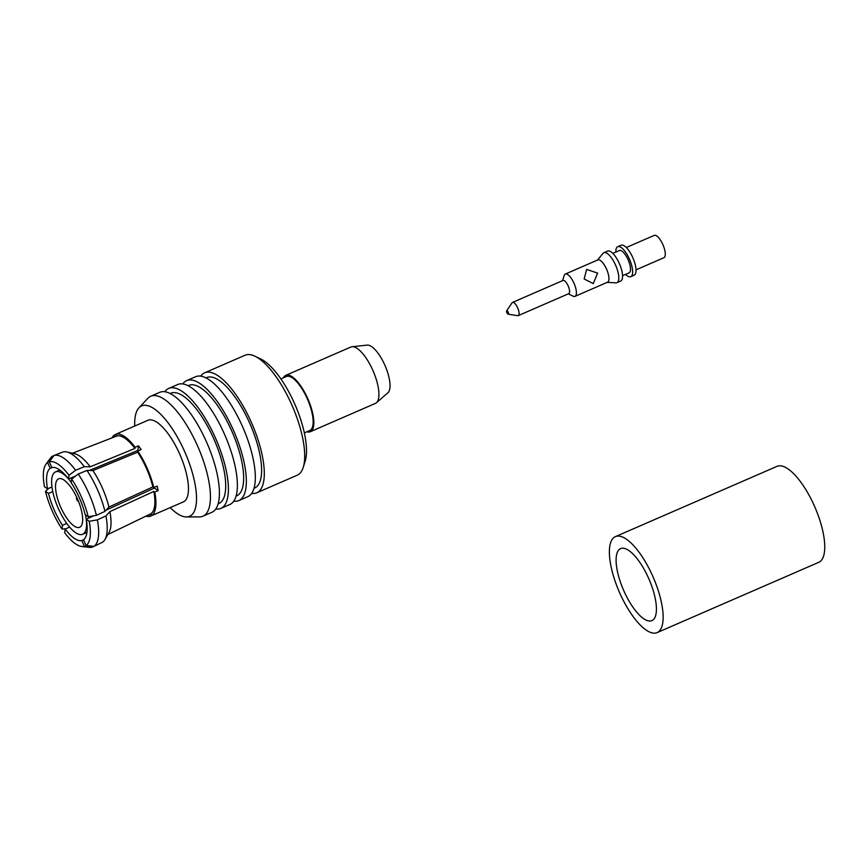 <?xml version="1.0" encoding="UTF-8"?>
<svg xmlns="http://www.w3.org/2000/svg" width="868" height="868" viewBox="0 0 868 868"><rect width="100%" height="100%" fill="white"/><g stroke="black" fill="none" stroke-linecap="round" stroke-linejoin="round"><path stroke-width="1.3" d="M375.291 403.457A30.738 10.861 -113.5 0 0 375.388 403.414A30.738 10.861 -113.5 0 0 375.486 403.37A30.738 10.861 -113.5 0 0 376.408 402.763A30.738 10.861 -113.5 0 0 373.088 370.886A30.738 10.861 -113.5 0 0 352.05 346.723A30.738 10.861 -113.5 0 0 350.878 347.026A30.738 10.861 -113.5 0 0 350.781 347.07M306.903 431.765A30.738 10.861 -113.5 0 0 310.299 431.721A30.738 10.861 -113.5 0 0 310.397 431.667A30.738 10.861 -113.5 0 0 307.945 399.052A30.738 10.861 -113.5 0 0 285.778 375.334A30.738 10.861 -113.5 0 0 285.68 375.377A30.738 10.861 -113.5 0 0 283.424 377.786M309.681 430.561A29.436 10.405 -113.5 0 0 309.778 430.517A29.436 10.405 -113.5 0 0 309.865 430.474A29.436 10.405 -113.5 0 0 307.522 399.247A29.436 10.405 -113.5 0 0 286.299 376.528A29.436 10.405 -113.5 0 0 286.212 376.571M296.975 475.306A65.404 23.11 -113.5 0 0 297.181 475.219A65.404 23.11 -113.5 0 0 297.399 475.121A65.404 23.11 -113.5 0 0 303.257 467.299L305.178 461.179A60.174 21.266 -113.5 0 0 294.86 404.26A60.174 21.266 -113.5 0 0 260.736 358.983L254.964 356.216A65.404 23.11 -113.5 0 0 245.026 355.251L204.62 372.817A65.404 23.11 -113.5 0 0 204.414 372.914A65.404 23.11 -113.5 0 0 200.725 376.126M303.257 467.299A65.404 23.11 -113.5 0 0 292.039 405.421A65.404 23.11 -113.5 0 0 254.964 356.216M251.698 493.382A65.404 23.11 -113.5 0 0 256.787 492.785A65.404 23.11 -113.5 0 0 256.993 492.688A65.404 23.11 -113.5 0 0 251.763 423.291A65.404 23.11 -113.5 0 0 204.62 372.817M254.498 488.066A60.174 21.266 -113.5 0 0 254.693 487.99A60.174 21.266 -113.5 0 0 254.888 487.903A60.174 21.266 -113.5 0 0 250.082 424.051A60.174 21.266 -113.5 0 0 206.703 377.613A60.174 21.266 -113.5 0 0 206.519 377.699M247.597 496.778A65.404 23.11 -113.5 0 0 247.803 496.691A65.404 23.11 -113.5 0 0 248.009 496.594A65.404 23.11 -113.5 0 0 242.79 427.197A65.404 23.11 -113.5 0 0 195.647 376.723L186.663 380.629A65.404 23.11 -113.5 0 0 186.457 380.716A65.404 23.11 -113.5 0 0 182.768 383.938M233.742 501.183A65.404 23.11 -113.5 0 0 238.83 500.597A65.404 23.11 -113.5 0 0 239.036 500.5A65.404 23.11 -113.5 0 0 233.807 431.092A65.404 23.11 -113.5 0 0 186.663 380.629M236.552 495.878A60.174 21.266 -113.5 0 0 236.736 495.791A60.174 21.266 -113.5 0 0 236.931 495.704A60.174 21.266 -113.5 0 0 232.125 431.863A60.174 21.266 -113.5 0 0 188.747 385.425A60.174 21.266 -113.5 0 0 188.562 385.511M229.64 504.59A65.404 23.11 -113.5 0 0 229.846 504.492A65.404 23.11 -113.5 0 0 230.053 504.406A65.404 23.11 -113.5 0 0 224.834 434.998A65.404 23.11 -113.5 0 0 177.69 384.535L168.707 388.43A65.404 23.11 -113.5 0 0 168.501 388.528A65.404 23.11 -113.5 0 0 164.811 391.75M215.785 508.995A65.404 23.11 -113.5 0 0 220.873 508.398A65.404 23.11 -113.5 0 0 221.08 508.312A65.404 23.11 -113.5 0 0 215.861 438.904A65.404 23.11 -113.5 0 0 168.707 388.43M218.595 503.679A60.174 21.266 -113.5 0 0 218.779 503.603A60.174 21.266 -113.5 0 0 218.975 503.516A60.174 21.266 -113.5 0 0 214.168 439.664A60.174 21.266 -113.5 0 0 170.79 393.237A60.174 21.266 -113.5 0 0 170.605 393.323M159.517 392.434A65.404 23.11 66.5 0 1 159.734 392.336A65.404 23.11 66.5 0 1 206.877 442.81A65.404 23.11 66.5 0 1 212.096 512.207A65.404 23.11 66.5 0 1 211.89 512.304A65.404 23.11 66.5 0 1 211.683 512.391M186.381 516.937L199.412 516.916A65.404 23.11 -113.5 0 0 202.917 516.21A65.404 23.11 -113.5 0 0 203.123 516.113A65.404 23.11 -113.5 0 0 197.904 446.716A65.404 23.11 -113.5 0 0 150.75 396.242A65.404 23.11 -113.5 0 0 150.544 396.34A65.404 23.11 -113.5 0 0 147.853 398.325L138.945 407.83A60.174 21.266 66.5 0 1 141.419 406.007A60.174 21.266 66.5 0 1 184.873 452.076A60.174 21.266 66.5 0 1 189.799 516.2A60.174 21.266 66.5 0 1 186.381 516.937A60.174 21.266 66.5 0 1 170.215 507.606M134.735 426.025A60.174 21.266 66.5 0 1 138.945 407.83M147.734 420.383A44.474 15.722 66.5 0 1 147.875 420.318A44.474 15.722 66.5 0 1 179.936 454.637A44.474 15.722 66.5 0 1 183.484 501.834A44.474 15.722 66.5 0 1 183.343 501.899A44.474 15.722 66.5 0 1 183.202 501.954M151.748 515.516A44.474 15.722 -113.5 0 0 154.786 492.091L153.842 491.44A42.51 15.027 66.5 0 1 150.956 513.715L151.748 515.516L155.112 514.051A44.474 15.722 66.5 0 1 154.309 514.518A44.474 15.722 66.5 0 1 154.168 514.583A44.474 15.722 66.5 0 1 153.441 514.843L150.077 516.308A44.474 15.722 66.5 0 1 145.954 516.135M111.983 437.895A44.474 15.722 66.5 0 1 114.381 434.998L115.118 436.68M116.073 434.26L114.381 434.998M118.015 433.36A44.474 15.722 66.5 0 1 118.558 433.067A44.474 15.722 66.5 0 1 118.699 433.002A44.474 15.722 66.5 0 1 119.426 432.741L116.052 434.206L116.844 436.007L72.445 453.237M79.715 527.267A26.42 9.342 -113.5 0 0 77.599 499.23A26.42 9.342 -113.5 0 0 58.557 478.832A26.42 9.342 -113.5 0 0 58.471 478.876A26.42 9.342 -113.5 0 0 60.586 506.912A26.42 9.342 -113.5 0 0 79.628 527.299A26.42 9.342 -113.5 0 0 79.715 527.267M77.48 500.858L76.427 498.46L77.48 500.858M49.313 461.798L51.841 467.559A39.505 13.964 66.5 0 1 68.529 479.006L69.006 475.306A45.787 16.177 -113.5 0 0 49.313 461.798L54.022 455.472L62.93 452.022A49.313 17.425 66.5 0 1 66.836 451.978A49.313 17.425 66.5 0 1 84.315 466.691L90.229 466.8L134.974 448.441L135.115 447.28L138.489 445.816A44.474 15.722 66.5 0 1 141.148 449.581L137.773 451.045L137.632 452.195L92.887 470.564L86.974 470.445L78.25 474.015L71.664 479.06L71.187 482.76A39.505 13.964 66.5 0 1 85.205 514.702L88.21 516.764L96.381 515.321L104.941 511.393L108.912 507.064L152.866 486.905L153.799 487.545L157.173 486.08A44.474 15.722 66.5 0 1 158.15 490.626L154.395 488.044A36.63 12.944 -113.5 0 0 154.265 487.349M86.919 532.409L82.655 534.265A34.015 12.022 -113.5 0 1 58.134 508.019A34.015 12.022 -113.5 0 1 55.422 471.932A34.015 12.022 66.5 0 1 55.53 471.877A34.015 12.022 66.5 0 1 71.23 482.434M85.498 514.908A34.015 12.022 66.5 0 1 86.225 519.227A39.505 13.964 66.5 0 1 83.534 539.744L86.062 545.505A45.787 16.177 -113.5 0 0 89.198 521.31L86.192 519.248L93.744 515.787M86.301 519.889A34.015 12.022 66.5 0 1 82.764 534.211A34.015 12.022 -113.5 0 1 82.655 534.265M138.196 450.861A36.63 12.944 -113.5 0 0 137.882 450.438L138.489 445.816M68.529 479.006L75.483 476.141M89.209 470.489L137.882 450.438M69.006 475.306L75.592 470.261L84.315 466.691M153.842 491.44L109.9 511.61L105.929 515.928L97.368 519.867L89.198 521.31M154.786 492.091L158.15 490.626M154.395 488.044L106.091 510.145M150.077 516.308L149.296 514.529M83.61 539.69L81.852 540.536A39.505 13.964 66.5 0 1 65.176 529.089L69.603 527.06M93.874 546.373L92.247 547.155L84.38 546.298L81.852 540.536M66.738 523.404L62.518 525.335A39.505 13.964 66.5 0 1 48.489 493.393L52.764 491.624M48.489 493.393L45.483 491.331L48.771 488.326M137.632 452.195A42.51 15.027 66.5 0 1 152.866 486.905M153.799 487.545A44.474 15.722 -113.5 0 0 137.773 451.045M135.115 447.28A44.474 15.722 -113.5 0 0 116.052 434.206M116.844 436.007A42.51 15.027 66.5 0 1 134.974 448.441M108.912 507.064A44.474 15.722 -113.5 0 0 92.887 470.564M90.229 466.8A44.474 15.722 -113.5 0 0 74.594 453.714L66.836 451.978M105.929 515.928A49.313 17.425 66.5 0 1 104.919 539.571L108.945 532.713A44.474 15.722 -113.5 0 0 109.9 511.61M107.86 534.547L150.956 513.715M65.176 529.089L64.699 532.789A45.787 16.177 -113.5 0 0 81.722 546.471A45.787 16.177 -113.5 0 0 84.38 546.298M51.971 487.002L47.512 488.847A39.505 13.964 66.5 0 1 50.17 468.34L52.492 467.44M65.903 528.764L62.029 529.035L62.518 525.335M88.21 516.764A45.787 16.177 -113.5 0 0 71.664 479.06M96.381 515.321A49.715 17.566 -113.5 0 0 78.25 474.015M75.592 470.261A49.715 17.566 -113.5 0 0 54.022 455.472M86.062 545.505L93.928 546.373A49.715 17.566 -113.5 0 0 97.368 519.867M81.722 546.471L89.285 547.372A49.715 17.566 -113.5 0 0 92.247 547.155M45.483 491.331A45.787 16.177 -113.5 0 0 62.029 529.035M45.971 464.228L50.463 458.087A49.715 17.566 -113.5 0 1 52.34 456.253L47.642 462.59A45.787 16.177 -113.5 0 0 45.971 464.228A45.787 16.177 -113.5 0 0 44.496 486.785L47.512 488.847M47.642 462.59L50.17 468.34M52.34 456.253L53.881 455.657M86.974 470.445A49.313 17.425 66.5 0 1 104.941 511.393M93.928 546.373L102.522 542.207A49.313 17.425 66.5 0 0 104.919 539.571M376.408 402.763L387.898 392.803A26.159 9.244 -113.5 0 0 385.077 365.678A26.159 9.244 -113.5 0 0 367.164 345.117L352.05 346.723M623.701 590.5A39.244 13.866 -113.5 0 0 651.911 620.609A39.244 13.866 -113.5 0 0 648.819 578.728A39.244 13.866 -113.5 0 0 620.609 548.619A39.244 13.866 -113.5 0 0 623.701 590.5M657.13 632.598L818.73 562.334A52.33 18.488 -113.5 0 0 814.618 506.5A52.33 18.488 -113.5 0 0 777.001 466.355L615.401 536.63A52.33 18.488 -113.5 0 0 619.513 592.464A52.33 18.488 -113.5 0 0 657.13 632.598A52.33 18.488 -113.5 0 0 653.007 576.764A52.33 18.488 -113.5 0 0 615.401 536.63M597.618 273.127L593.3 283.597L584.153 278.986L586.638 269.384L597.618 273.127M636.016 269.839L663.901 257.709A12.163 4.297 -113.5 0 0 662.935 244.733A12.163 4.297 -113.5 0 0 654.19 235.402L626.305 247.521M625.568 274.375A16.351 5.783 -113.5 0 0 630.776 276.675L634.139 275.21A16.351 5.783 -113.5 0 0 632.859 257.763A16.351 5.783 -113.5 0 0 621.097 245.221L617.734 246.686A16.351 5.783 -113.5 0 0 615.857 252.067M630.776 276.675A16.351 5.783 -113.5 0 0 629.484 259.228A16.351 5.783 -113.5 0 0 617.734 246.686M622.54 275.688L629.105 272.845A12.163 4.297 -113.5 0 0 628.15 259.858A12.163 4.297 -113.5 0 0 619.405 250.526L612.841 253.38M607.209 282.36L615.889 282.87A16.351 5.783 -113.5 0 0 616.931 282.697L620.674 281.069A16.351 5.783 -113.5 0 0 619.383 263.622A16.351 5.783 -113.5 0 0 607.633 251.08L603.889 252.707A16.351 5.783 -113.5 0 0 603.054 253.347L597.51 260.053M616.931 282.697A16.351 5.783 -113.5 0 0 615.64 265.25A16.351 5.783 -113.5 0 0 603.889 252.707M568.301 293.851L573.162 296.183A12.163 4.297 -113.5 0 0 575.007 296.357L607.557 282.209A12.163 4.297 -113.5 0 0 606.602 269.232A12.163 4.297 -113.5 0 0 597.857 259.901L565.307 274.049A12.163 4.297 -113.5 0 0 564.178 275.525L562.572 280.657M575.007 296.357A12.163 4.297 -113.5 0 0 574.052 283.38A12.163 4.297 -113.5 0 0 565.307 274.049M508.149 314.194L517.686 315.681A7.194 2.539 -113.5 0 0 518.261 315.616L568.768 293.655A7.194 2.539 -113.5 0 0 568.193 285.984A7.194 2.539 -113.5 0 0 563.028 280.462L512.521 302.422A7.194 2.539 -113.5 0 0 512.087 302.802L506.662 310.787A1.91 0.673 -113.5 0 0 506.923 312.719A1.91 0.673 -113.5 0 0 508.149 314.194A1.91 0.673 -113.5 0 0 508.149 312.144A1.91 0.673 -113.5 0 0 506.662 310.787M518.261 315.616A7.194 2.539 -113.5 0 0 517.697 307.934A7.194 2.539 -113.5 0 0 512.521 302.422M375.388 403.414L310.299 431.721M309.778 430.517L304.342 432.882M297.181 475.219L256.787 492.785M254.693 487.99L254.02 488.283M247.803 496.691L238.83 500.597M236.736 495.791L236.074 496.084M229.846 504.492L220.873 508.398M218.779 503.603L218.118 503.896M211.89 512.304L202.917 516.21M183.343 501.899L154.168 514.583M77.371 500.869L78.359 501.02M76.351 498.525L76.916 497.689M59.794 470.022L55.53 471.877M147.875 420.318L118.699 433.002M159.734 392.336L150.75 396.242M170.79 393.237L170.128 393.529M188.747 385.425L188.085 385.717M206.703 377.613L206.031 377.906M286.299 376.528L280.863 378.893M350.878 347.026L285.778 375.334"/></g></svg>
